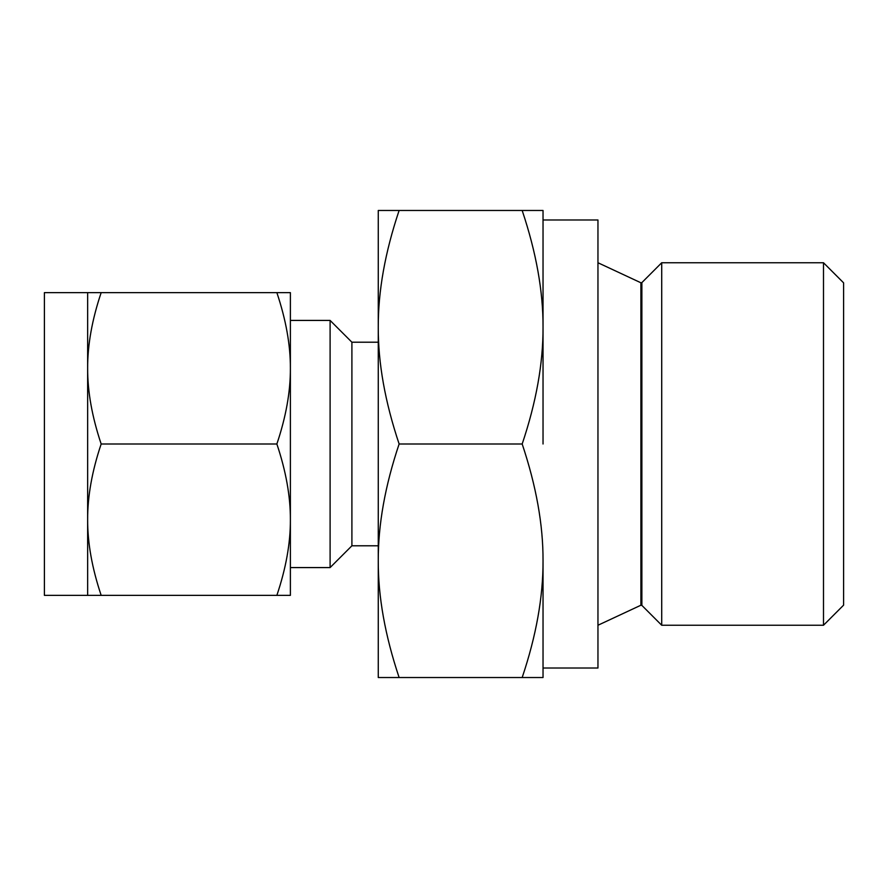 <?xml version="1.0" encoding="UTF-8"?>
<svg xmlns="http://www.w3.org/2000/svg" width="888" height="888" viewBox="0 0 888 888"><rect width="100%" height="100%" fill="white"/><g stroke="black" fill="none" stroke-linecap="round" stroke-linejoin="round"><path stroke-width="1.33" d="M399.123 210.467C385.07 252.248 378.122 291.164 378.266 327.239C378.099 363.003 385.048 401.931 399.123 444C385.07 485.78 378.122 524.697 378.266 560.761C378.099 596.536 385.048 635.464 399.123 677.533L378.266 677.533L378.266 210.467L543.034 210.467L543.034 327.239L543.034 219.98L597.957 219.98L597.957 668.02L543.034 668.02M87.646 292.64L44.4 292.64L44.4 595.36L87.646 595.36L87.646 292.64L101.165 292.64C92.052 319.713 87.557 344.944 87.646 368.32C87.557 391.586 92.063 416.816 101.165 444C92.052 471.073 87.557 496.303 87.646 519.68C87.557 542.945 92.063 568.176 101.165 595.36L87.646 595.36M823.498 625.252L843.6 605.15L843.6 282.85L823.498 262.748L661.715 262.748L661.715 625.252L823.498 625.252L823.498 262.748M276.867 292.64L290.387 292.64L290.387 595.36L276.867 595.36C285.98 568.287 290.487 543.056 290.387 519.68C290.476 496.414 285.969 471.184 276.867 444C285.98 416.927 290.487 391.697 290.387 368.32C290.476 345.055 285.969 319.824 276.867 292.64L101.165 292.64M276.867 595.36L101.165 595.36M276.867 444L101.165 444M290.387 444L290.387 519.68M330.103 320.424L330.103 567.576L351.903 545.787L351.903 342.213L330.103 320.424L290.387 320.424L290.387 368.32M543.034 560.761L543.034 677.533L522.177 677.533C536.23 635.753 543.179 596.836 543.034 560.761C543.201 524.997 536.252 486.069 522.177 444C536.23 402.22 543.179 363.303 543.034 327.239L543.034 444M399.123 677.533L522.177 677.533M399.123 444L522.177 444M543.034 327.239C543.201 291.464 536.252 252.536 522.177 210.467M661.715 625.252L641.869 605.394L641.869 282.606L661.715 262.748M641.869 605.394L640.892 605.228L640.892 282.773L641.869 282.606M290.387 567.576L330.103 567.576M640.892 282.773L597.957 262.748M640.892 605.228L597.957 625.252M351.903 342.213L378.266 342.213M351.903 545.787L378.266 545.787"/></g></svg>
